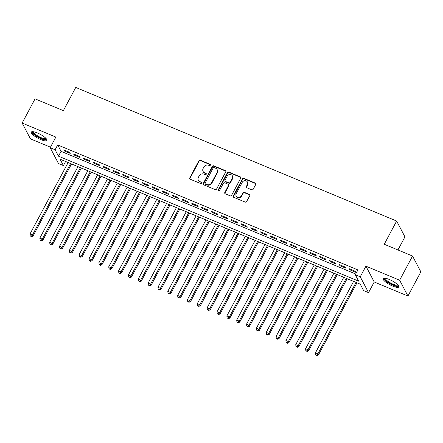 <?xml version="1.0" encoding="UTF-8"?>
<svg xmlns="http://www.w3.org/2000/svg" width="443" height="443" viewBox="0 0 443 443"><rect width="100%" height="100%" fill="white"/><g stroke="black" fill="none" stroke-linecap="round" stroke-linejoin="round"><path stroke-width="0.66" d="M210.957 165.449A0.781 0.703 -27.7 0 0 210.635 164.503L200.374 160.228A1.113 1.008 -27.7 0 0 198.901 160.776L189.776 177.859A1.113 1.008 -27.7 0 0 190.235 179.216L200.502 183.485A0.781 0.703 -27.7 0 0 201.543 182.461A0.781 0.703 -27.7 0 0 201.211 182.156L199.882 181.608A3.561 3.223 -27.7 0 1 198.348 180.223A3.561 3.223 -27.7 0 1 198.414 177.283L199.173 175.854A3.561 3.223 -27.7 0 1 203.885 174.105L205.214 174.658A0.781 0.703 -27.7 0 0 206.261 173.634A0.781 0.703 -27.7 0 0 205.923 173.329L204.594 172.776A3.561 3.223 -27.7 0 1 203.066 171.397A3.561 3.223 -27.7 0 1 203.127 168.451L203.885 167.028A3.561 3.223 -27.7 0 1 208.598 165.278L209.927 165.832A0.781 0.703 -27.7 0 0 210.957 165.449M211.045 165.04A0.781 0.703 -27.7 0 0 210.862 164.929L200.596 160.654A1.113 1.008 -27.7 0 0 199.123 161.202L190.003 178.291A1.113 1.008 -27.7 0 0 189.897 178.978M201.615 182.699A0.781 0.703 -27.7 0 0 201.432 182.588L199.882 181.608M206.327 173.866A0.781 0.703 -27.7 0 0 206.15 173.756L204.594 172.776M389.242 279.455A8.843 2.259 -151.9 0 0 383.189 278.625A8.843 2.259 -151.9 0 0 392.742 286.123A8.843 2.259 -151.9 0 0 398.794 286.959A8.843 2.259 -151.9 0 0 389.242 279.455M37.35 132.944A8.843 2.259 -151.9 0 0 31.298 132.108A8.843 2.259 -151.9 0 0 40.85 139.611A8.843 2.259 -151.9 0 0 46.903 140.442A8.843 2.259 -151.9 0 0 37.35 132.944M251.724 189.792A1.113 1.008 -27.7 0 0 253.197 189.244L255.761 184.449A1.113 1.008 -27.7 0 0 255.301 183.097L243.899 178.352A1.113 1.008 -27.7 0 0 242.426 178.9L233.3 195.983A1.113 1.008 -27.7 0 0 233.76 197.334L245.162 202.08A1.113 1.008 -27.7 0 0 246.635 201.537L249.725 195.745A1.113 1.008 -27.7 0 0 249.265 194.394L244.386 192.362A1.113 1.008 -27.7 0 0 242.914 192.91L241.38 195.778A2.979 2.697 -27.7 0 1 238.738 197.456A2.979 2.697 -27.7 0 1 236.163 196.088A2.979 2.697 -27.7 0 1 236.213 193.63L242.221 182.378A2.979 2.697 -27.7 0 1 244.863 180.705A2.979 2.697 -27.7 0 1 247.438 182.073A2.979 2.697 -27.7 0 1 247.388 184.532L246.386 186.409A1.113 1.008 -27.7 0 0 246.845 187.76L251.724 189.792M355.319 274.765L360.242 276.814L368.548 292.629L363.625 290.58L360.259 284.168L60.043 159.17L63.41 165.582L58.487 163.533L50.181 147.713L55.104 149.762L58.47 156.174L358.686 281.172L355.319 274.765L357.9 269.925L57.684 144.927L55.104 149.762M50.181 147.713L55.862 137.075L22.15 123.043L35.058 98.861L63.36 110.645L75.753 87.437L396.635 221.04L384.242 244.254L412.544 256.032L399.636 280.209L365.924 266.177L360.242 276.814M225.708 171.939A1.113 1.008 -27.7 0 0 225.249 170.588L213.853 165.843A1.113 1.008 -27.7 0 0 212.38 166.385L203.254 183.474A1.113 1.008 -27.7 0 0 203.714 184.825L215.115 189.571A1.113 1.008 -27.7 0 0 216.588 189.023L225.708 171.939M228.876 172.094L240.272 176.84A1.113 1.008 -27.7 0 1 240.732 178.191L231.611 195.28A1.113 1.008 -27.7 0 1 230.138 195.828L225.26 193.796A1.113 1.008 -27.7 0 1 224.8 192.445L228.499 185.517A1.113 1.008 -27.7 0 0 228.04 184.161L224.806 182.815A1.113 1.008 -27.7 0 0 223.333 183.363L219.479 190.579A0.781 0.703 -27.7 0 1 218.111 190.656A0.781 0.703 -27.7 0 1 218.128 190.014L227.403 172.643A1.113 1.008 -27.7 0 1 228.876 172.094L229.097 172.521L240.499 177.272L240.272 176.84M412.544 256.032L420.85 271.847L407.942 296.029L399.636 280.209M22.15 123.043L30.456 138.858L50.463 147.187M69.651 152.331L63.742 149.872L64.307 150.941L70.21 153.4L69.651 152.331M79.491 156.429L73.588 153.97L74.147 155.039L80.056 157.498L79.491 156.429M89.336 160.527L83.428 158.068L83.993 159.137L89.896 161.595L89.336 160.527M99.177 164.624L93.274 162.166L93.833 163.234L99.741 165.693L99.177 164.624M109.022 168.722L103.114 166.263L103.679 167.332L109.582 169.791L109.022 168.722M118.862 172.825L112.959 170.361L113.519 171.43L119.427 173.889L118.862 172.825M128.708 176.923L122.8 174.464L123.364 175.533L129.267 177.992L128.708 176.923M138.548 181.021L132.645 178.562L133.205 179.631L139.113 182.09L138.548 181.021M148.394 185.119L142.485 182.66L143.05 183.729L148.953 186.187L148.394 185.119M158.24 189.216L152.331 186.758L152.89 187.826L158.799 190.285L158.24 189.216M168.08 193.314L162.177 190.855L162.736 191.924L168.639 194.383L168.08 193.314M177.925 197.412L172.017 194.953L172.576 196.022L178.485 198.481L177.925 197.412M187.766 201.51L181.863 199.051L182.422 200.12L188.33 202.578L187.766 201.51M197.611 205.607L191.703 203.149L192.268 204.217L198.171 206.676L197.611 205.607M207.451 209.705L201.548 207.246L202.108 208.315L208.016 210.774L207.451 209.705M217.297 213.808L211.389 211.344L211.953 212.413L217.856 214.877L217.297 213.808M227.137 217.906L221.234 215.448L221.793 216.516L227.702 218.975L227.137 217.906M236.983 222.004L231.074 219.545L231.639 220.614L237.542 223.073L236.983 222.004M246.823 226.102L240.92 223.643L241.479 224.712L247.388 227.17L246.823 226.102M256.669 230.199L250.76 227.741L251.325 228.809L257.228 231.268L256.669 230.199M266.514 234.297L260.606 231.839L261.165 232.907L267.074 235.366L266.514 234.297M276.354 238.395L270.451 235.936L271.011 237.005L276.914 239.464L276.354 238.395M286.2 242.493L280.292 240.034L280.851 241.103L286.759 243.561L286.2 242.493M296.04 246.59L290.137 244.132L290.697 245.2L296.6 247.659L296.04 246.59M305.886 250.688L299.977 248.23L300.542 249.298L306.445 251.757L305.886 250.688M315.726 254.791L309.823 252.327L310.382 253.396L316.291 255.86L315.726 254.791M325.572 258.889L319.663 256.431L320.228 257.499L326.131 259.958L325.572 258.889M335.412 262.987L329.509 260.528L330.068 261.597L335.977 264.056L335.412 262.987M345.258 267.085L339.349 264.626L339.914 265.695L345.817 268.153L345.258 267.085M57.684 144.927L61.051 151.34L355.712 274.023M349.754 269.793L355.663 272.251L355.098 271.182L349.195 268.724L349.754 269.793L350.12 269.111M397.947 249.957L404.946 236.855L396.635 221.04M365.924 266.177L374.23 281.992L407.942 296.029M374.23 281.992L368.548 292.629M65.597 161.479L63.41 165.582M61.051 151.34L58.47 156.174M64.307 150.941L64.667 150.26M74.147 155.039L74.513 154.358M83.993 159.137L84.353 158.456M93.833 163.234L94.198 162.553M103.679 167.332L104.044 166.651M113.519 171.43L113.884 170.749M123.364 175.533L123.73 174.847M133.205 179.631L133.57 178.944M143.05 183.729L143.416 183.042M152.89 187.826L153.256 187.14M162.736 191.924L163.102 191.243M172.576 196.022L172.942 195.341M182.422 200.12L182.787 199.439M192.268 204.217L192.627 203.536M202.108 208.315L202.473 207.634M211.953 212.413L212.319 211.732M221.793 216.516L222.159 215.83M231.639 220.614L232.005 219.927M241.479 224.712L241.845 224.025M251.325 228.809L251.69 228.123M261.165 232.907L261.531 232.226M271.011 237.005L271.376 236.324M280.851 241.103L281.216 240.422M290.697 245.2L291.062 244.519M300.542 249.298L300.902 248.617M310.382 253.396L310.748 252.715M320.228 257.499L320.588 256.813M330.068 261.597L330.434 260.91M339.914 265.695L340.279 265.008M203.066 171.397L203.287 171.823A3.561 3.223 -27.7 0 0 204.821 173.202M198.348 180.223L198.575 180.65A3.561 3.223 -27.7 0 0 200.109 182.034M225.814 171.247A1.113 1.008 -27.7 0 0 225.476 171.015L214.074 166.269A1.113 1.008 -27.7 0 0 212.601 166.812L203.481 183.9A1.113 1.008 -27.7 0 0 203.376 184.593M214.202 167.609A0.781 0.703 -27.7 0 0 213.172 167.997L205.164 182.992A0.781 0.703 -27.7 0 0 205.486 183.939L206.887 184.521A3.561 3.223 -27.7 0 0 211.599 182.771L217.076 172.521A3.561 3.223 -27.7 0 0 217.136 169.575A3.561 3.223 -27.7 0 0 215.603 168.196L214.202 167.609M205.148 183.635L205.375 184.061A0.781 0.703 -27.7 0 0 205.713 184.366L205.486 183.939M217.136 169.575L217.358 170.001A3.561 3.223 -27.7 0 1 217.297 172.947L211.826 183.197A3.561 3.223 -27.7 0 1 207.114 184.947L205.713 184.366M240.837 177.505A1.113 1.008 -27.7 0 0 240.499 177.272M228.516 184.593L228.743 185.024A1.113 1.008 -27.7 0 1 228.726 185.944L225.022 192.871A1.113 1.008 -27.7 0 0 224.922 193.563M229.097 172.521A1.113 1.008 -27.7 0 0 227.624 173.069L218.349 190.44A0.781 0.703 -27.7 0 0 218.266 190.85M232.337 178.324A2.979 2.697 -27.7 0 0 232.392 175.865A2.979 2.697 -27.7 0 0 229.812 174.498A2.979 2.697 -27.7 0 0 227.17 176.17L225.055 180.135A1.113 1.008 -27.7 0 0 225.515 181.486L228.749 182.832A1.113 1.008 -27.7 0 0 230.222 182.289L232.337 178.324L232.564 178.75A2.979 2.697 -27.7 0 0 232.614 176.292L232.392 175.865M225.033 181.054L225.26 181.48A1.113 1.008 -27.7 0 0 225.736 181.912L225.515 181.486M232.564 178.75L230.449 182.715A1.113 1.008 -27.7 0 1 228.976 183.264L225.736 181.912M247.438 182.073L247.665 182.499A2.979 2.697 -27.7 0 1 247.615 184.958L246.613 186.835A1.113 1.008 -27.7 0 0 246.507 187.527M236.163 196.088L236.385 196.515A2.979 2.697 -27.7 0 0 238.965 197.883A2.979 2.697 -27.7 0 0 241.607 196.21L241.38 195.778M249.83 195.053A1.113 1.008 -27.7 0 0 249.492 194.82L244.614 192.788A1.113 1.008 -27.7 0 0 243.141 193.336L241.607 196.21M255.86 183.756A1.113 1.008 -27.7 0 0 255.522 183.524L244.121 178.778A1.113 1.008 -27.7 0 0 242.648 179.326L233.527 196.41A1.113 1.008 -27.7 0 0 233.422 197.102M68.139 162.537L29.991 233.993L32.45 235.017L33.009 236.086L71.528 163.949M31.209 236.285L30.224 235.875L31.431 236.712L31.209 236.285L32.45 235.017L70.603 163.561M30.224 235.875L29.991 233.993M33.009 236.086L31.431 236.712M46.327 138.809A7.653 1.955 28.1 0 1 41.027 138.388A7.653 1.955 28.1 0 1 32.976 131.682M33.491 131.748A7.088 1.811 -151.9 0 0 41.171 137.69A7.088 1.811 -151.9 0 0 45.983 138.415M31.697 131.781A8.788 2.248 -151.9 0 0 41.254 138.814A8.788 2.248 -151.9 0 0 46.952 139.927M398.218 285.325A7.653 1.955 28.1 0 1 393.943 285.298A7.653 1.955 28.1 0 1 386.407 281.067A7.653 1.955 28.1 0 1 384.867 278.193M385.382 278.259A7.088 1.811 -151.9 0 0 387.038 280.652A7.088 1.811 -151.9 0 0 393.445 284.362A7.088 1.811 -151.9 0 0 397.875 284.932M383.588 278.298A8.788 2.248 -151.9 0 0 385.67 280.923A8.788 2.248 -151.9 0 0 398.844 286.444M77.985 166.64L39.831 238.09L42.295 239.115L42.855 240.184L81.368 168.047M41.049 240.383L40.069 239.973L41.277 240.809L41.049 240.383L42.295 239.115L80.443 167.664M40.069 239.973L39.831 238.09M42.855 240.184L41.277 240.809M87.825 170.738L49.677 242.188L52.136 243.213L52.695 244.281L91.214 172.144M50.895 244.481L49.909 244.071L51.117 244.907L50.895 244.481L52.136 243.213L90.289 171.762M49.909 244.071L49.677 242.188M52.695 244.281L51.117 244.907M97.67 174.835L59.517 246.286L61.981 247.31L62.541 248.379L101.054 176.242M60.735 248.578L59.755 248.169L60.962 249.005L60.735 248.578L61.981 247.31L100.129 175.86M59.755 248.169L59.517 246.286M62.541 248.379L60.962 249.005M107.511 178.933L69.363 250.384L71.821 251.408L72.381 252.477L110.9 180.345M70.581 252.676L69.595 252.266L70.808 253.108L70.581 252.676L71.821 251.408L109.975 179.958M69.595 252.266L69.363 250.384M72.381 252.477L70.808 253.108M117.356 183.031L79.203 254.481L81.667 255.506L82.226 256.575L120.74 184.443M80.427 256.774L79.441 256.364L80.648 257.206L80.427 256.774L81.667 255.506L119.815 184.055M79.441 256.364L79.203 254.481M82.226 256.575L80.648 257.206M127.196 187.129L89.049 258.579L91.507 259.604L92.072 260.672L130.585 188.541M90.267 260.877L89.281 260.467L90.494 261.304L90.267 260.877L91.507 259.604L129.661 188.153M89.281 260.467L89.049 258.579M92.072 260.672L90.494 261.304M137.042 191.226L98.889 262.677L101.353 263.701L101.912 264.77L140.431 192.639M100.112 264.975L99.127 264.565L100.334 265.401L100.112 264.975L101.353 263.701L139.501 192.251M99.127 264.565L98.889 262.677M101.912 264.77L100.334 265.401M146.882 195.324L108.734 266.775L111.193 267.799L111.758 268.868L150.271 196.736M109.953 269.073L108.967 268.663L110.18 269.499L109.953 269.073L111.193 267.799L149.346 196.349M108.967 268.663L108.734 266.775M111.758 268.868L110.18 269.499M156.728 199.422L118.574 270.872L121.039 271.897L121.598 272.966L160.117 200.834M119.798 273.17L118.813 272.761L120.02 273.597L119.798 273.17L121.039 271.897L159.187 200.446M118.813 272.761L118.574 270.872M121.598 272.966L120.02 273.597M166.574 203.52L128.42 274.976L130.879 276L131.444 277.069L169.957 204.932M129.638 277.268L128.653 276.858L129.865 277.695L129.638 277.268L130.879 276L169.032 204.55M128.653 276.858L128.42 274.976M131.444 277.069L129.865 277.695M176.414 207.623L138.266 279.073L140.724 280.098L141.284 281.167L179.803 209.03M139.484 281.366L138.498 280.956L139.706 281.792L139.484 281.366L140.724 280.098L178.878 208.647M138.498 280.956L138.266 279.073M141.284 281.167L139.706 281.792M186.259 211.721L148.106 283.171L150.565 284.196L151.129 285.264L189.643 213.127M149.324 285.464L148.344 285.054L149.551 285.89L149.324 285.464L150.565 284.196L188.718 212.745M148.344 285.054L148.106 283.171M151.129 285.264L149.551 285.89M196.099 215.819L157.952 287.269L160.41 288.293L160.97 289.362L199.488 217.225M159.17 289.561L158.184 289.152L159.391 289.988L159.17 289.561L160.41 288.293L198.564 216.843M158.184 289.152L157.952 287.269M160.97 289.362L159.391 289.988M205.945 219.916L167.792 291.367L170.256 292.391L170.815 293.46L209.329 221.328M169.01 293.659L168.03 293.249L169.237 294.091L169.01 293.659L170.256 292.391L208.404 220.941M168.03 293.249L167.792 291.367M170.815 293.46L169.237 294.091M215.785 224.014L177.637 295.464L180.096 296.489L180.655 297.558L219.174 225.426M178.856 297.762L177.87 297.347L179.077 298.189L178.856 297.762L180.096 296.489L218.249 225.038M177.87 297.347L177.637 295.464M180.655 297.558L179.077 298.189M225.631 228.112L187.478 299.562L189.942 300.587L190.501 301.655L229.014 229.524M188.696 301.86L187.716 301.45L188.923 302.287L188.696 301.86L189.942 300.587L228.09 229.136M187.716 301.45L187.478 299.562M190.501 301.655L188.923 302.287M235.471 232.21L197.323 303.66L199.782 304.684L200.347 305.753L238.86 233.622M198.542 305.958L197.556 305.548L198.769 306.384L198.542 305.958L199.782 304.684L237.935 233.234M197.556 305.548L197.323 303.66M200.347 305.753L198.769 306.384M245.317 236.307L207.163 307.758L209.628 308.782L210.187 309.851L248.706 237.719M208.387 310.056L207.402 309.646L208.609 310.482L208.387 310.056L209.628 308.782L247.775 237.332M207.402 309.646L207.163 307.758M210.187 309.851L208.609 310.482M255.157 240.405L217.009 311.855L219.468 312.88L220.033 313.949L258.546 241.817M218.227 314.153L217.242 313.744L218.454 314.58L218.227 314.153L219.468 312.88L257.621 241.429M217.242 313.744L217.009 311.855M220.033 313.949L218.454 314.58M265.003 244.508L226.849 315.959L229.313 316.983L229.873 318.052L268.392 245.915M228.073 318.251L227.087 317.841L228.295 318.678L228.073 318.251L229.313 316.983L267.461 245.533M227.087 317.841L226.849 315.959M229.873 318.052L228.295 318.678M274.848 248.606L236.695 320.056L239.154 321.081L239.718 322.15L278.232 250.013M237.913 322.349L236.927 321.939L238.14 322.775L237.913 322.349L239.154 321.081L277.307 249.63M236.927 321.939L236.695 320.056M239.718 322.15L238.14 322.775M284.688 252.704L246.535 324.154L248.999 325.179L249.559 326.247L288.077 254.11M247.759 326.447L246.773 326.037L247.98 326.873L247.759 326.447L248.999 325.179L287.147 253.728M246.773 326.037L246.535 324.154M249.559 326.247L247.98 326.873M294.534 256.802L256.381 328.252L258.839 329.276L259.404 330.345L297.917 258.208M257.599 330.544L256.619 330.135L257.826 330.976L257.599 330.544L258.839 329.276L296.993 257.826M256.619 330.135L256.381 328.252M259.404 330.345L257.826 330.976M304.374 260.899L266.226 332.35L268.685 333.374L269.244 334.443L307.763 262.311M267.445 334.642L266.459 334.232L267.666 335.074L267.445 334.642L268.685 333.374L306.838 261.924M266.459 334.232L266.226 332.35M269.244 334.443L267.666 335.074M314.22 264.997L276.067 336.447L278.525 337.472L279.09 338.541L317.603 266.409M277.285 338.745L276.305 338.336L277.512 339.172L277.285 338.745L278.525 337.472L316.679 266.021M276.305 338.336L276.067 336.447M279.09 338.541L277.512 339.172M324.06 269.095L285.912 340.545L288.371 341.57L288.93 342.638L327.449 270.507M287.13 342.843L286.145 342.433L287.352 343.27L287.13 342.843L288.371 341.57L326.524 270.119M286.145 342.433L285.912 340.545M288.93 342.638L287.352 343.27M333.906 273.193L295.752 344.643L298.217 345.667L298.776 346.736L337.289 274.605M296.971 346.941L295.99 346.531L297.198 347.367L296.971 346.941L298.217 345.667L336.364 274.217M295.99 346.531L295.752 344.643M298.776 346.736L297.198 347.367M343.746 277.29L305.598 348.741L308.057 349.765L308.616 350.834L347.135 278.702M306.816 351.039L305.831 350.629L307.043 351.465L306.816 351.039L308.057 349.765L346.21 278.315M305.831 350.629L305.598 348.741M308.616 350.834L307.043 351.465M353.592 281.388L315.438 352.838L317.902 353.868L318.462 354.932L356.975 282.8M316.662 355.136L315.676 354.727L316.883 355.563L316.662 355.136L317.902 353.868L356.05 282.412M315.676 354.727L315.438 352.838M318.462 354.932L316.883 355.563M210.862 164.929L210.635 164.503M201.432 182.588L201.211 182.156M206.15 173.756L205.923 173.329M190.003 178.291L189.776 177.859M199.123 161.202L198.901 160.776M200.596 160.654L200.374 160.228M203.481 183.9L203.254 183.474M212.601 166.812L212.38 166.385M214.074 166.269L213.853 165.843M225.476 171.015L225.249 170.588M207.114 184.947L206.887 184.521M211.826 183.197L211.599 182.771M217.297 172.947L217.076 172.521M225.022 192.871L224.8 192.445M228.726 185.944L228.499 185.517M218.349 190.44L218.128 190.014M227.624 173.069L227.403 172.643M228.976 183.264L228.749 182.832M230.449 182.715L230.222 182.289M246.613 186.835L246.386 186.409M247.615 184.958L247.388 184.532M243.141 193.336L242.914 192.91M244.614 192.788L244.386 192.362M249.492 194.82L249.265 194.394M233.527 196.41L233.3 195.983M242.648 179.326L242.426 178.9M244.121 178.778L243.899 178.352M255.522 183.524L255.301 183.097"/></g></svg>
